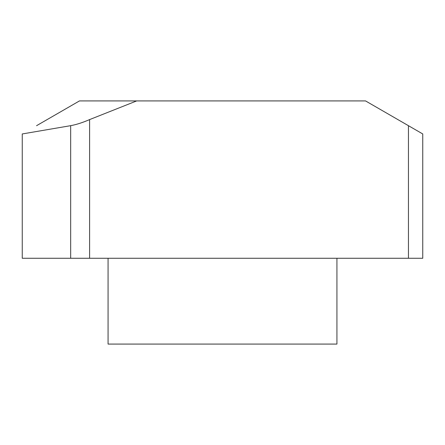 <?xml version="1.0" encoding="UTF-8"?>
<svg xmlns="http://www.w3.org/2000/svg" width="445" height="445" viewBox="0 0 445 445"><rect width="100%" height="100%" fill="white"/><g stroke="black" fill="none" stroke-linecap="round" stroke-linejoin="round"><path stroke-width="0.67" d="M336.926 258.261L336.926 344.08L108.074 344.08L108.074 258.261M408.449 125.696L408.449 258.261L422.75 258.261L422.75 133.951L365.534 100.92L79.466 100.92L36.551 125.696M408.449 258.261L22.25 258.261L22.25 133.951L70.677 125.668C76.368 124.617 82.675 122.592 89.601 119.594L136.676 100.92M89.601 258.261L89.601 119.594M70.677 258.261L70.677 125.668"/></g></svg>
